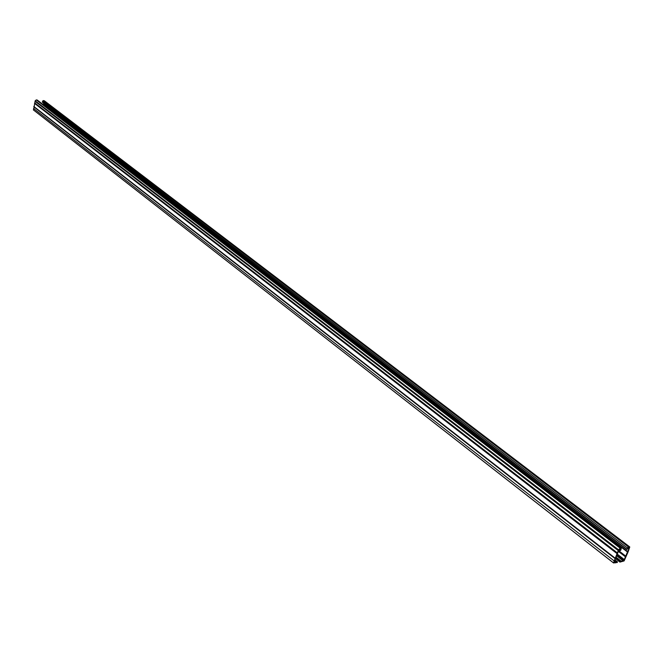<?xml version="1.0" encoding="UTF-8"?>
<svg xmlns="http://www.w3.org/2000/svg" width="663" height="663" viewBox="0 0 663 663"><rect width="100%" height="100%" fill="white"/><g stroke="black" fill="none" stroke-linecap="round" stroke-linejoin="round"><path stroke-width="0.99" d="M615.703 557.89L620.245 561.42L619.963 562.1L615.571 558.694M615.355 562.365L617.17 562.564L617.452 561.884L615.032 559.995M615.886 562.779L613.499 562.879L618.546 549.809L620.22 548.21L621.306 548.127L620.8 550.207L620.278 550.29L620.817 548.782L619.06 549.726L614.004 562.158L617.452 561.884M620.245 561.42L623.883 560.558L629.262 547.713L628.126 547.597L626.916 549.544L627.347 547.936L628.416 546.909L629.767 547L628.143 551.773L624.098 560.923L619.963 562.1M615.985 557.152L621.264 561.246M43.476 104.829L43.659 103.229M42.515 102.317L42.573 101.166L43.31 100.594L44.38 100.801L629.494 546.793M33.589 110.033L35.164 100.801L36.316 99.906L37.435 100.295M33.531 108.45L614.17 560.906M33.912 106.876L615.123 558.619M33.796 106.478L615.107 558.105M34.542 103.37L616.988 553.572M34.841 103.005L617.46 552.975M35.222 101.439L618.413 550.68M617.245 554.119L624.215 559.506M618.546 551.517L625.358 556.763M618.844 550.796L625.831 556.174M43.584 104.373L627.554 552.039M43.476 103.975L627.546 551.525M627.77 548.069L628.69 548.765M33.332 109.834L613.499 562.879M35.164 100.801L618.546 549.809M36.316 99.906L620.22 548.21M37.02 99.972L621.04 548.077M619.209 549.461L620.278 550.29M614.087 561.735L614.7 562.216M614.112 561.677L614.75 562.174M616.839 555.105L623.883 560.558M617.236 554.127L624.239 559.539M42.357 102.061L626.8 549.246M42.573 101.166L627.347 547.936M43.31 100.594L628.416 546.909M44.007 100.66L629.228 546.784M613.59 562.986L33.473 109.967M621.306 548.127L37.261 100.063M620.295 550.572L619.101 549.652M616.217 561.752L614.775 560.625M622.913 560.633L616.582 555.727M626.817 549.528L42.432 102.284M629.635 546.851L44.38 100.801"/></g></svg>
